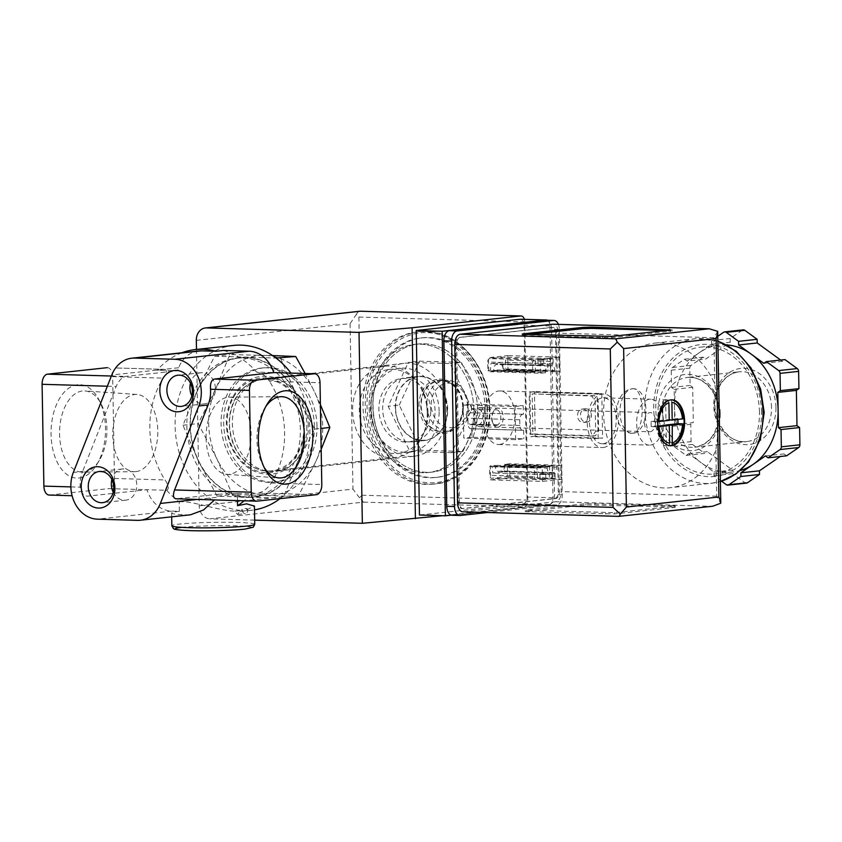 <?xml version="1.0" encoding="UTF-8"?>
<svg xmlns="http://www.w3.org/2000/svg" width="842" height="842" viewBox="0 0 842 842"><rect width="100%" height="100%" fill="white"/><g stroke="black" fill="none" stroke-linecap="round" stroke-linejoin="round"><path stroke-width="0.63" stroke-dasharray="4.21 3.16" d="M190.545 514.788L137.499 520.345M107.376 367.691A9.567 5.568 -88.3 0 1 112.67 376.648L114.449 478.456A9.567 5.568 -88.3 0 1 109.039 488.602L146.961 489.718A31.891 25.849 83.8 0 0 171.6 511.115L179.378 511.347L179.209 501.853A82.916 67.202 83.8 0 1 166.716 490.297L146.961 489.718L87.536 496.159C83.695 495.949 81.253 492.949 80.19 487.171A31.891 25.849 83.8 0 1 82.621 471.436L73.338 472.446M237.465 500.601L237.339 493.401L251.284 493.801A82.916 67.202 -96.2 0 1 244.191 500.79M179.209 501.853C191.597 500.443 216.426 510.252 234.581 511.178L237.581 514.473L239.76 511.326L246.517 510.599A82.916 67.202 -96.2 0 0 251.421 510.284A82.916 67.202 -96.2 0 0 254.495 509.863M279.965 498.643A82.916 67.202 -96.2 0 0 290.922 373.08M233.55 345.43A82.916 67.202 -96.2 0 0 175.199 428.904A82.916 67.202 -96.2 0 0 241.338 510.441L234.581 511.178M166.716 490.297C169.274 488.802 168.705 485.35 165 479.94A82.916 67.202 -96.2 0 1 163.222 378.132C166.737 372.943 167.2 370.038 164.6 369.396L157.17 370.206L177.441 370.796L125.437 376.437C121.837 377.374 118.743 380.721 116.143 386.467L82.621 471.436M165.021 369.385L115.649 367.965L165.021 369.375M181.925 352.756A82.916 67.202 -96.2 0 0 157.17 370.206M223.393 350.451A82.916 67.202 83.8 0 1 256.6 372.101L273.745 372.574L256.6 372.101C261.43 372.796 265.714 375.837 269.451 381.247L320.013 382.731M251.284 493.801L258.715 493.002C263.525 491.56 267.693 488.244 271.229 483.066A82.916 67.202 -96.2 0 0 269.451 381.247M239.76 511.326L244.127 511.073L254.431 506.074M487.065 409.201A70.16 56.856 -96.2 0 0 422.484 337.779A70.16 56.856 -96.2 0 0 373.522 413.654A70.16 56.856 -96.2 0 0 437.608 477.267A70.16 56.856 -96.2 0 0 487.065 409.201M451.775 452.68L409.875 451.449L388.151 406.297L408.317 362.365L450.217 363.597L471.941 408.749L451.775 452.68L462.911 451.47L421.021 450.238L409.875 451.449M430.704 411.022A31.891 25.849 -96.2 0 0 401.35 378.553A31.891 25.849 -96.2 0 0 379.1 413.043A31.891 25.849 -96.2 0 0 408.223 441.966A31.891 25.849 -96.2 0 0 430.704 411.022M395.582 407.686A31.891 25.849 83.8 0 1 418.064 376.742A31.891 25.849 83.8 0 1 447.418 409.212A31.891 25.849 83.8 0 1 424.936 440.155A31.891 25.849 83.8 0 1 395.582 407.686M320.392 404.634L314.466 391.793A70.16 56.856 -96.2 0 0 264.472 355.345A70.16 56.856 -96.2 0 0 215.71 388.888A70.16 56.856 -96.2 0 0 216.931 458.89L232.308 494.549L298.142 496.485L315.687 461.784L321.17 449.344M272.629 355.598L229.866 354.566L215.71 388.888L198.165 423.589L216.931 458.89A70.16 56.856 -96.2 0 0 266.914 495.338A70.16 56.856 -96.2 0 0 315.687 461.784A70.16 56.856 -96.2 0 0 314.466 391.793L305.151 373.49M439.114 411.264A42.237 34.227 -96.2 0 0 400.234 368.27A42.237 34.227 -96.2 0 0 370.754 413.948A42.237 34.227 -96.2 0 0 409.338 452.249A42.237 34.227 -96.2 0 0 439.114 411.264M427.978 412.475A42.237 34.227 -96.2 0 0 418.095 383.257A42.237 34.227 -96.2 0 0 389.099 369.48A42.237 34.227 -96.2 0 0 359.618 415.159A42.237 34.227 -96.2 0 0 398.203 453.459A42.237 34.227 -96.2 0 0 423.579 433.777A42.237 34.227 -96.2 0 0 427.978 412.475M427.252 412.969A45.921 37.216 -96.2 0 0 416.516 381.205A45.921 37.216 -96.2 0 0 384.983 366.217A45.921 37.216 -96.2 0 0 352.935 415.885A45.921 37.216 -96.2 0 0 394.887 457.522A45.921 37.216 -96.2 0 0 422.463 436.124A45.921 37.216 -96.2 0 0 427.252 412.969M303.951 426.336A45.921 37.216 -96.2 0 0 261.673 379.584A45.921 37.216 -96.2 0 0 229.624 429.252A45.921 37.216 -96.2 0 0 271.577 470.888A45.921 37.216 -96.2 0 0 303.951 426.336M304.309 426.473A47.51 38.511 -96.2 0 0 245.675 383.72A47.51 38.511 -96.2 0 0 247.106 465.826A47.51 38.511 -96.2 0 0 304.309 426.473M280.523 358.145L295.9 393.803L314.655 429.104L297.121 463.805L282.965 498.138L298.142 496.485M282.965 498.138L217.12 496.201L232.308 494.549M314.655 429.104L320.813 428.441M217.12 496.201L198.354 460.9L182.977 425.242L197.133 390.909L214.678 356.208L229.866 354.566M214.678 356.208L276.071 358.06M182.977 425.242L198.165 423.589M135.962 471.604A38.637 22.492 91.7 0 0 157.801 432.588A38.637 22.492 91.7 0 0 136.93 394.456A38.637 22.492 91.7 0 0 112.807 432.388A38.637 22.492 91.7 0 0 134.657 471.678A38.637 22.492 91.7 0 0 135.962 471.604M206.09 438.229A38.637 22.492 -88.3 0 1 229.224 397.161A38.637 22.492 -88.3 0 1 251.084 436.451A38.637 22.492 -88.3 0 1 226.961 474.393A38.637 22.492 -88.3 0 1 206.09 438.229M83.947 472.067A40.637 23.66 91.7 0 0 99.335 460.385A40.637 23.66 91.7 0 0 100.998 403.655A40.637 23.66 91.7 0 0 84.958 390.93A40.637 23.66 91.7 0 0 59.593 430.83A40.637 23.66 91.7 0 0 82.569 472.151A40.637 23.66 91.7 0 0 83.947 472.067M264.041 467.205A40.637 23.66 -88.3 0 1 262.893 465.184A40.637 23.66 -88.3 0 1 256.989 439.882A40.637 23.66 -88.3 0 1 264.556 408.465A40.637 23.66 -88.3 0 1 265.819 406.507M79.085 478.014A46.742 27.207 91.7 0 0 96.788 464.573A46.742 27.207 91.7 0 0 98.703 399.329A46.742 27.207 91.7 0 0 53.288 414.222A46.742 27.207 91.7 0 0 79.085 478.014M72.096 495.738L49.615 495.054L109.039 488.602M198.638 350.946A31.891 25.849 83.8 0 0 178.641 367.743L177.441 370.796M197.438 499.422L216.299 497.38L218.31 494.233L176.431 498.769L256.957 501.137M179.378 511.347A41.458 2.705 -1 0 0 171.621 513.052A41.458 2.705 -1 0 0 187.65 514.904M218.31 494.233A41.458 2.705 -1 0 0 237.339 493.401M246.517 510.599L247.053 508.568L242.959 508.452L241.338 510.441M247.053 508.568A3.189 2.589 83.8 0 1 247.453 511.768A3.189 2.589 83.8 0 1 245.39 513.631A3.189 2.589 83.8 0 1 242.812 511.947A3.189 2.589 83.8 0 1 242.959 508.452M300.362 429.399A69.833 56.603 -96.2 0 0 236.076 358.303A69.833 56.603 -96.2 0 0 187.324 433.84A69.833 56.603 -96.2 0 0 251.126 497.169A69.833 56.603 -96.2 0 0 300.362 429.399M303.888 429.02A69.833 56.603 -96.2 0 0 239.602 357.924A69.833 56.603 -96.2 0 0 190.85 433.451A69.833 56.603 -96.2 0 0 254.652 496.78A69.833 56.603 -96.2 0 0 303.888 429.02M248.348 497.348A70.16 56.856 -96.2 0 0 297.121 463.805A70.16 56.856 -96.2 0 0 295.9 393.803A70.16 56.856 -96.2 0 0 245.906 357.355A70.16 56.856 -96.2 0 0 197.133 390.909A70.16 56.856 -96.2 0 0 198.354 460.9A70.16 56.856 -96.2 0 0 248.348 497.348M485.213 409.401A70.16 56.856 -96.2 0 0 420.632 337.979A70.16 56.856 -96.2 0 0 371.659 413.854A70.16 56.856 -96.2 0 0 435.756 477.467A70.16 56.856 -96.2 0 0 485.213 409.401M487.423 409.875A76.538 62.024 -96.2 0 0 416.969 331.958A76.538 62.024 -96.2 0 0 363.555 414.727A76.538 62.024 -96.2 0 0 433.472 484.129A76.538 62.024 -96.2 0 0 487.423 409.875M477.572 409.58A64.413 52.204 -96.2 0 0 418.274 344.01A64.413 52.204 -96.2 0 0 373.311 413.675A64.413 52.204 -96.2 0 0 432.156 472.088A64.413 52.204 -96.2 0 0 477.572 409.58A64.413 52.204 -96.2 0 0 418.274 344.01A64.413 52.204 -96.2 0 0 373.311 413.675A64.413 52.204 -96.2 0 0 432.156 472.088A64.413 52.204 -96.2 0 0 477.572 409.58M473.857 409.98A64.413 52.204 -96.2 0 0 414.559 344.41A64.413 52.204 -96.2 0 0 369.596 414.075A64.413 52.204 -96.2 0 0 428.452 472.488A64.413 52.204 -96.2 0 0 473.857 409.98A64.413 52.204 -96.2 0 0 414.559 344.41A64.413 52.204 -96.2 0 0 369.596 414.075A64.413 52.204 -96.2 0 0 428.452 472.488A64.413 52.204 -96.2 0 0 473.857 409.98M421.021 450.238L399.287 405.086L388.151 406.297M399.287 405.086L419.463 361.155L408.317 362.365M419.463 361.155L461.363 362.386L450.217 363.597M461.363 362.386L483.087 407.549L471.941 408.749M483.087 407.549L462.911 451.47M419 405.665A27.302 22.124 83.8 0 1 440.713 379.079A27.302 22.124 83.8 0 1 463.374 406.97A27.302 22.124 83.8 0 1 441.661 433.546A27.302 22.124 83.8 0 1 419 405.665M467.499 405.96A22.324 18.092 -96.2 0 0 439.956 385.878A22.324 18.092 -96.2 0 0 440.629 424.452A22.324 18.092 -96.2 0 0 467.499 405.96M468.236 406.233A25.513 20.671 -96.2 0 0 444.755 380.268A25.513 20.671 -96.2 0 0 426.947 407.854A25.513 20.671 -96.2 0 0 450.249 430.988A25.513 20.671 -96.2 0 0 468.236 406.233M462.668 406.844A25.513 20.671 -96.2 0 0 439.177 380.868A25.513 20.671 -96.2 0 0 421.379 408.465A25.513 20.671 -96.2 0 0 444.681 431.599A25.513 20.671 -96.2 0 0 462.668 406.844M463.079 406.854A26.018 21.092 -96.2 0 0 430.967 383.436A26.018 21.092 -96.2 0 0 431.746 428.41A26.018 21.092 -96.2 0 0 463.079 406.854M113.228 492.191A15.682 12.704 -96.2 0 0 125.753 500.159A15.682 12.704 -96.2 0 0 136.804 484.939A15.682 12.704 -96.2 0 0 122.374 468.983A15.682 12.704 -96.2 0 0 111.839 479.445M191.85 395.919A15.682 12.704 -96.2 0 0 204.374 403.886A15.682 12.704 -96.2 0 0 215.426 388.678A15.682 12.704 -96.2 0 0 200.996 372.711A15.682 12.704 -96.2 0 0 190.46 383.173M555.099 473.288L555.183 478.382L543.732 479.624L543.648 474.53L555.099 473.288L504.305 471.794L504.884 465.037L507.368 464.773L507.515 473.362A3.189 1.852 -88.3 0 1 505.716 476.74L491.602 478.277A3.189 1.852 -88.3 0 1 491.454 478.277A3.189 1.852 -88.3 0 1 489.697 475.288L489.539 466.7L492.065 466.426L492.844 473.036L504.305 471.794M553.099 358.745L553.194 363.839L541.732 365.081L541.648 359.987L553.099 358.745L547.121 358.576L548.026 370.269L503.2 368.954L502.39 362.344L490.939 363.586L490.391 370.343L487.865 370.617L487.718 362.028A3.189 1.852 -88.3 0 1 489.518 358.639L503.632 357.113A3.189 1.852 -88.3 0 1 503.779 357.103A3.189 1.852 -88.3 0 1 505.547 360.092L505.695 368.68M497.78 427.241A9.567 5.568 91.7 0 0 502.779 413.78A9.567 5.568 91.7 0 0 493.833 410.896A9.567 5.568 91.7 0 0 493.433 424.252A9.567 5.568 91.7 0 0 497.78 427.241M547.458 320.255A6.378 3.715 -88.3 0 1 549.973 325.949L552.973 497.759A6.378 3.715 -88.3 0 1 549.373 504.526L451.323 515.157M532.176 393.867L594.641 395.698L598.094 400.729L598.62 430.957L595.347 435.788L532.881 433.956L532.176 393.867L591.673 396.024L595.126 401.045L595.652 431.283L592.368 436.103L529.913 434.272L529.208 394.182M532.881 433.956L529.913 434.272M524.366 319.328A6.378 3.715 -88.3 0 1 524.745 321.928L527.85 500.095A6.378 3.715 -88.3 0 1 524.25 506.863L442.597 515.714M196.323 340.347L350.083 323.675L356.345 314.392L358.871 317.055L361.976 495.233L359.545 497.843L363.555 502.148L209.795 518.819L254.673 520.135M196.481 349.451L199.207 505.789A12.756 10.336 83.8 0 0 209.795 518.819M359.545 497.843L352.966 489.118L199.207 505.789M314.392 426.484A57.403 46.521 -96.2 0 0 261.557 368.049A57.403 46.521 -96.2 0 0 221.488 430.136A57.403 46.521 -96.2 0 0 273.924 482.182A57.403 46.521 -96.2 0 0 314.392 426.484M520.83 319.244A6.378 3.715 -88.3 0 1 524.05 325.191L527.05 497.001A6.378 3.715 -88.3 0 1 523.45 503.769L419.453 515.041M356.345 314.392C357.703 311.993 358.997 310.951 360.229 311.245M595.347 435.788L592.368 436.103M598.62 430.957L595.652 431.283M594.641 395.698L591.673 396.024M598.094 400.729L595.126 401.045M585.853 408.728A6.757 5.484 83.8 0 1 591.452 415.264A6.757 5.484 83.8 0 1 586.706 422.2A6.757 5.484 83.8 0 1 580.527 416.064A6.757 5.484 83.8 0 1 585.243 408.759A6.757 5.484 83.8 0 1 585.853 408.728M582.885 409.054A6.757 5.484 83.8 0 1 588.484 415.58A6.757 5.484 83.8 0 1 583.727 422.516A6.757 5.484 83.8 0 1 577.549 416.39A6.757 5.484 83.8 0 1 582.275 409.075A6.757 5.484 83.8 0 1 582.885 409.054M540.585 478.73L545.784 478.751L540.585 478.73M534.512 476.604A3.189 1.852 -88.3 0 0 536.28 479.593A3.189 1.852 -88.3 0 0 536.428 479.593L537.754 479.445L536.891 467.742L534.365 468.015L534.512 476.604L489.697 475.288M555.183 478.382L505.716 476.74M543.732 479.624L537.754 479.445M534.365 468.015L489.539 466.7M536.891 467.742L492.065 466.426M543.648 474.53L492.844 473.036M545.163 473.783L539.954 473.762L545.163 473.783M550.542 478.056A3.189 1.852 -88.3 0 0 552.341 474.678L552.194 466.089L549.7 466.352L549.216 478.203M549.7 466.352L504.884 465.037M552.194 466.089L507.368 464.773M548.026 370.269L503.2 368.954M553.194 363.839L502.39 362.344M538.585 364.197L543.785 364.218L538.585 364.197M541.732 365.081L490.939 363.586M534.344 359.955A3.189 1.852 -88.3 0 0 532.533 363.344L532.691 371.932L535.217 371.659L535.67 359.818L489.518 358.639M535.217 371.659L490.391 370.343M532.691 371.932L487.865 370.617M543.164 359.239L537.954 359.218L543.164 359.239M550.51 369.996L550.363 361.407A3.189 1.852 -88.3 0 0 548.605 358.429A3.189 1.852 -88.3 0 0 548.447 358.429L547.121 358.576M541.648 359.987L535.67 359.818M471.836 424.757A7.841 4.568 91.7 0 0 476.267 416.748A7.841 4.568 91.7 0 0 471.93 409.096A7.841 4.568 91.7 0 0 467.142 416.801A7.841 4.568 91.7 0 0 471.467 424.768A7.841 4.568 91.7 0 0 471.836 424.757M496.348 425.473A7.841 4.568 91.7 0 0 500.779 417.474A7.841 4.568 91.7 0 0 496.443 409.812A7.841 4.568 91.7 0 0 493.107 412.085A7.841 4.568 91.7 0 0 492.791 423.031A7.841 4.568 91.7 0 0 495.98 425.494A7.841 4.568 91.7 0 0 496.348 425.473M447.681 409.212A32.206 26.102 -96.2 0 0 418.032 376.427A32.206 26.102 -96.2 0 0 395.551 411.264A32.206 26.102 -96.2 0 0 424.978 440.471A32.206 26.102 -96.2 0 0 447.681 409.212M435.051 410.591A32.206 26.102 -96.2 0 0 405.402 377.795A32.206 26.102 -96.2 0 0 382.921 412.633A32.206 26.102 -96.2 0 0 412.348 441.839A32.206 26.102 -96.2 0 0 435.051 410.591M446.849 410.928A46.72 37.858 -96.2 0 0 403.844 363.376A46.72 37.858 -96.2 0 0 371.238 413.896A46.72 37.858 -96.2 0 0 413.917 456.259A46.72 37.858 -96.2 0 0 446.849 410.928M308.309 425.947A46.72 37.858 -96.2 0 0 265.304 378.395A46.72 37.858 -96.2 0 0 232.697 428.915A46.72 37.858 -96.2 0 0 275.376 471.278A46.72 37.858 -96.2 0 0 308.309 425.947M316.992 426.21A57.403 46.521 -96.2 0 0 264.156 367.775A57.403 46.521 -96.2 0 0 224.088 429.852A57.403 46.521 -96.2 0 0 276.523 481.908A57.403 46.521 -96.2 0 0 316.992 426.21M670.337 445.734A22.955 13.367 -88.3 0 1 670.074 445.723A22.955 13.367 -88.3 0 1 669.664 445.702L669.232 445.692A22.955 13.367 -88.3 0 1 657.076 426.747L657.507 426.757A22.955 13.367 -88.3 0 1 657.381 424.221A22.955 13.367 -88.3 0 1 657.413 421.674L656.981 421.663A22.955 13.367 -88.3 0 1 668.432 400.16L668.864 400.171A22.955 13.367 -88.3 0 1 670.348 399.866A22.955 13.367 -88.3 0 1 671.421 399.824L671.937 399.845M669.232 445.692L669.611 443.145M659.002 426.599L657.076 426.747M656.981 421.663L658.907 421.505M668.906 402.739L668.432 400.16M671.4 399.834L671.884 402.413M650.413 445.071A22.955 13.367 91.7 0 0 663.391 421.642A22.955 13.367 91.7 0 0 650.687 399.213A22.955 13.367 91.7 0 0 636.657 421.779A22.955 13.367 91.7 0 0 649.34 445.113A22.955 13.367 91.7 0 0 650.413 445.071M603.24 443.692A22.955 13.367 91.7 0 0 616.218 420.253A22.955 13.367 91.7 0 0 603.514 397.834A22.955 13.367 91.7 0 0 589.484 420.39A22.955 13.367 91.7 0 0 602.167 443.734A22.955 13.367 91.7 0 0 603.24 443.692M719.394 422.726L715.879 449.975A72.707 58.929 83.8 0 1 670.527 487.686A72.707 58.929 83.8 0 1 604.103 421.758A72.707 58.929 83.8 0 1 654.855 343.115A72.707 58.929 83.8 0 1 714.732 383.92L719.205 411.959M632.279 433.262L631.216 433.304C622.754 431.946 617.691 424.957 616.039 412.327C617.817 397.887 623.312 390.004 632.521 388.678C645.151 387.667 645.614 432.809 632.279 433.262M555.773 501.748L463.289 511.778L618.796 516.346L711.279 506.316L555.773 501.748A9.567 5.568 -88.3 0 0 561.182 491.602L558.414 333.158A9.567 5.568 -88.3 0 0 553.12 324.202M672.548 506.947L585.895 504.916L525.282 511.62L614.597 513.946L674.021 507.505L675.21 507.242L672.548 506.947L672.526 505.674L585.874 503.642L526.45 510.084L614.576 512.673L674 506.231L675.189 505.968L672.526 505.674M726.825 344.957A63.782 51.688 -96.2 0 0 719.405 345.104A63.782 51.688 -96.2 0 0 699.397 352.64L711.679 344.189L711.616 340.536L717.879 336.232M721.489 481.161L713.974 475.688L713.911 472.036L701.323 462.858A63.782 51.688 -96.2 0 0 733.15 471.909A63.782 51.688 -96.2 0 0 740.434 470.467M687.114 361.092L699.397 352.64A63.782 51.688 -96.2 0 0 674.442 406.981L674.137 389.351L671.527 387.446L671.221 370.185A3.189 2.589 83.8 0 1 672.474 367.47L684.504 359.187L687.114 361.092L705.68 359.081L730.256 342.178L730.193 338.516L742.223 330.243A3.189 2.589 83.8 0 1 743.223 329.864M674.747 424.621L674.442 406.981A63.782 51.688 -96.2 0 0 701.323 462.858L688.724 453.67L686.177 455.427L673.853 446.428A3.189 2.589 83.8 0 1 672.505 443.639L672.2 426.368L674.747 424.621L693.313 422.61L692.703 387.341L690.093 385.436L689.787 368.165A3.189 2.589 83.8 0 1 691.04 365.449L703.07 357.176L705.68 359.081M717.668 331.316L713.921 337.726L714.732 383.92M715.879 449.975L716.689 496.17L720.668 503.253M546.29 320.223A9.567 5.568 -88.3 0 1 551.584 329.18L554.468 494.622A9.567 5.568 -88.3 0 1 549.068 504.768L452.501 515.241L460.279 515.472M558.393 324.349A9.567 5.568 -88.3 0 1 559.362 329.411L562.245 494.854A9.567 5.568 -88.3 0 1 556.846 505L487.486 512.515M555.52 333.327L558.288 491.77A6.378 3.715 -88.3 0 1 554.678 498.538L462.205 508.568A6.378 3.715 -88.3 0 1 461.9 508.579A6.378 3.715 -88.3 0 1 458.374 502.611L455.606 344.157A6.378 3.715 -88.3 0 1 459.216 337.4L551.699 327.37A6.378 3.715 -88.3 0 1 551.994 327.359A6.378 3.715 -88.3 0 1 555.52 333.327L556.551 333.358L559.32 491.802A6.378 3.715 -88.3 0 1 555.72 498.569L463.237 508.6A6.378 3.715 -88.3 0 1 462.942 508.61A6.378 3.715 -88.3 0 1 459.416 502.632L456.648 344.189A6.378 3.715 -88.3 0 1 460.248 337.421L552.731 327.401A6.378 3.715 -88.3 0 1 553.026 327.391A6.378 3.715 -88.3 0 1 556.551 333.358M535.217 436.145L530.755 436.63L529.986 392.088L534.438 391.604L535.217 436.145L602.598 438.124L598.146 438.608L530.755 436.63M471.973 437.261L463.805 438.145L463.226 405.065L471.404 404.171L471.552 412.769L470.804 412.843A5.105 2.968 -88.3 0 0 467.92 418.253L468.026 423.989A5.105 2.968 -88.3 0 0 470.846 428.767A5.105 2.968 -88.3 0 0 471.088 428.757L471.825 428.673L471.973 437.261L523.808 438.787L515.641 439.671L463.805 438.145M509.652 463.784L509.894 477.782L490.581 479.877L490.339 465.879L495.349 465.331L495.37 466.605A5.105 2.968 -88.3 0 0 498.201 471.383A5.105 2.968 -88.3 0 0 498.432 471.373L501.779 471.004A5.105 2.968 -88.3 0 0 504.663 465.594L504.642 464.321L509.652 463.784L561.488 465.3L561.73 479.298L509.894 477.782M508.01 369.606L502.99 370.143L502.969 368.88A5.105 2.968 -88.3 0 0 500.148 364.102A5.105 2.968 -88.3 0 0 499.906 364.102L496.57 364.47A5.105 2.968 -88.3 0 0 493.686 369.88L493.707 371.154L488.697 371.701L488.455 357.703L507.768 355.608L508.01 369.606L559.846 371.122L554.825 371.669L502.99 370.143M499.643 444.46A26.786 15.598 91.7 0 0 514.778 417.127A26.786 15.598 91.7 0 0 499.959 390.962A26.786 15.598 91.7 0 0 483.582 417.285A26.786 15.598 91.7 0 0 498.39 444.513A26.786 15.598 91.7 0 0 499.643 444.46M712.764 506.221L711.279 506.316M759.463 412.054A63.782 51.688 -96.2 0 0 700.754 347.125A63.782 51.688 -96.2 0 0 656.244 416.095A63.782 51.688 -96.2 0 0 714.5 473.93A63.782 51.688 -96.2 0 0 759.463 412.054M603.314 447.512A26.786 15.598 91.7 0 0 618.449 420.169A26.786 15.598 91.7 0 0 603.63 394.003A26.786 15.598 91.7 0 0 587.253 420.326A26.786 15.598 91.7 0 0 602.062 447.555A26.786 15.598 91.7 0 0 603.314 447.512M554.825 371.669L554.804 370.396L502.969 368.88M493.707 371.154L545.542 372.68L545.521 371.406A5.105 2.968 -88.3 0 1 548.405 365.986L551.742 365.628A5.105 2.968 -88.3 0 1 551.984 365.617A5.105 2.968 -88.3 0 1 554.804 370.396M545.542 372.68L540.532 373.216L488.697 371.701M540.532 373.216L540.29 359.218L488.455 357.703M540.29 359.218L559.604 357.124L507.768 355.608M559.604 357.124L559.846 371.122M561.73 479.298L542.416 481.392L490.581 479.877M542.416 481.392L542.174 467.394L490.339 465.879M542.174 467.394L547.184 466.847L495.349 465.331M547.184 466.847L547.205 468.12L495.37 466.605M504.642 464.321L556.478 465.847L556.499 467.121A5.105 2.968 -88.3 0 1 553.615 472.53L550.268 472.888A5.105 2.968 -88.3 0 1 550.026 472.899A5.105 2.968 -88.3 0 1 547.205 468.12M556.478 465.847L561.488 465.3M515.641 439.671L515.062 406.581L463.226 405.065M515.062 406.581L523.24 405.697L471.404 404.171M523.24 405.697L523.387 414.285L471.552 412.769M523.387 414.285L470.804 412.843M471.825 428.673L522.924 430.273A5.105 2.968 -88.3 0 1 522.682 430.283A5.105 2.968 -88.3 0 1 519.861 425.505L519.756 419.779A5.105 2.968 -88.3 0 1 522.64 414.369M523.661 430.199L523.808 438.787M598.146 438.608L597.367 394.067L529.986 392.088M597.367 394.067L601.83 393.582L534.438 391.604M601.83 393.582L602.598 438.124M765.441 455.922L784.007 453.912L780.239 456.501M786.617 455.817L784.007 453.912M763.831 363.344L782.397 361.334L784.944 359.576M780.639 360.05L782.397 361.334M711.616 340.536L730.193 338.516M711.679 344.189L730.256 342.178M684.504 359.187L703.07 357.176M671.527 387.446L690.093 385.436M674.137 389.351L692.703 387.341M672.2 426.368L690.777 424.357L693.313 422.61M686.177 455.427L704.754 453.406L692.419 444.418A3.189 2.589 83.8 0 1 691.072 441.629L690.777 424.357M688.724 453.67L707.301 451.659L704.754 453.406M713.911 472.036L732.487 470.025L707.301 451.659M713.974 475.688L732.551 473.678L732.487 470.025M746.475 483.119A3.189 2.589 83.8 0 1 744.886 482.666L732.551 473.678M720.236 413.443A38.269 31.017 -96.2 0 0 675.326 377.584A38.269 31.017 -96.2 0 0 669.758 441.303A38.269 31.017 -96.2 0 0 719.394 423.063A38.269 31.017 -96.2 0 0 720.236 413.443M528.913 334.495L522.208 335.358L524.861 335.653L611.513 337.684L670.948 331.243L665.401 330.569M632.542 388.751A22.324 12.998 -88.3 0 1 633.584 388.709A22.324 12.998 -88.3 0 1 645.93 410.507A22.324 12.998 -88.3 0 1 633.321 433.293A22.324 12.998 -88.3 0 1 632.268 433.335A22.324 12.998 -88.3 0 1 619.923 411.538A22.324 12.998 -88.3 0 1 632.542 388.751M650.182 431.714A9.567 5.568 91.7 0 0 655.592 421.947A9.567 5.568 91.7 0 0 650.298 412.601A9.567 5.568 91.7 0 0 644.446 422A9.567 5.568 91.7 0 0 649.729 431.725A9.567 5.568 91.7 0 0 650.182 431.714M478.572 424.726A7.61 4.431 91.7 0 0 482.54 414.011A7.61 4.431 91.7 0 0 475.425 411.727A7.61 4.431 91.7 0 0 475.109 422.347A7.61 4.431 91.7 0 0 478.572 424.726M480.193 426.726A9.567 5.568 91.7 0 0 485.602 416.958A9.567 5.568 91.7 0 0 480.308 407.612A9.567 5.568 91.7 0 0 476.235 410.38A9.567 5.568 91.7 0 0 475.846 423.737A9.567 5.568 91.7 0 0 479.751 426.736A9.567 5.568 91.7 0 0 480.193 426.726M683.988 418.79L684.167 423.873M672.632 445.376L669.664 445.702M657.507 426.757L657.413 421.674M668.864 400.171L671.832 399.845M666.064 425.389L666.411 445.344L669.316 445.429M666.411 445.344L663.443 445.66L669.664 445.85M663.443 445.66L663.086 425.305M657.96 425.852L651.203 426.589L657.423 426.768M651.203 426.589L651.108 421.495L657.328 421.684M651.108 421.495L663.001 420.211L669.222 420.39M663.001 420.211L662.643 399.845L668.864 400.034M662.643 399.845L671.832 399.708M665.612 399.529L665.969 419.884L669.211 419.979M665.969 419.884L677.852 418.6L684.072 418.779M677.852 418.6L677.873 419.453M107.355 386.215L116.143 386.467M70.854 486.897L80.19 487.171M111.376 376.027L125.437 376.437M178.641 367.743L111.786 374.995M171.6 511.115L97.325 519.167M112.67 376.648L163.222 378.132M114.449 478.456L165 479.94M258.715 493.002L316.382 494.696M271.229 483.066L321.791 484.55M489.36 409.517A75.254 60.992 -96.2 0 0 396.466 341.799A75.254 60.992 -96.2 0 0 398.74 471.857A75.254 60.992 -96.2 0 0 489.36 409.517M489.644 409.633A76.538 62.024 -96.2 0 0 419.2 331.716A76.538 62.024 -96.2 0 0 365.775 414.485A76.538 62.024 -96.2 0 0 435.693 483.887A76.538 62.024 -96.2 0 0 489.644 409.633M254.747 524.334A41.458 2.705 -1 0 0 213.247 522.356A41.458 2.705 -1 0 0 171.842 525.776M244.454 529.155A38.269 2.494 -1 0 0 235.371 525.818A38.269 2.494 -1 0 0 181.872 527.366M361.976 495.233L527.85 500.095M358.871 317.055L524.745 321.928M363.555 502.148L524.25 506.863M350.083 323.675L352.966 489.118M552.973 497.759L527.05 497.001M549.373 504.526L523.45 503.769M549.973 325.949L524.05 325.191M536.428 479.593L491.602 478.277M552.341 474.678L507.515 473.362M532.533 363.344L487.718 362.028M548.447 358.429L503.632 357.113M550.363 361.407L505.547 360.092M717.973 341.305A72.707 58.929 -96.2 0 0 696.081 338.652A72.707 58.929 -96.2 0 0 645.33 417.285A72.707 58.929 -96.2 0 0 711.753 483.213A72.707 58.929 -96.2 0 0 720.415 481.456L711.753 483.213L670.527 487.686M562.245 494.854L554.468 494.622M556.846 505L549.068 504.768M559.362 329.411L551.584 329.18M559.32 491.802L558.288 491.77M555.72 498.569L554.678 498.538M463.237 508.6L462.205 508.568M459.416 502.632L458.374 502.611M456.648 344.189L455.606 344.157M460.248 337.421L459.216 337.4M552.731 327.401L551.699 327.37M716.689 496.17L561.182 491.602M713.921 337.726L558.414 333.158M761.536 412.106A66.329 53.762 -96.2 0 0 679.673 352.43A66.329 53.762 -96.2 0 0 681.673 467.047A66.329 53.762 -96.2 0 0 761.536 412.106M551.742 365.628L499.906 364.102M548.405 365.986L496.57 364.47M545.521 371.406L493.686 369.88M550.268 472.888L498.432 471.373M553.615 472.53L501.779 471.004M556.499 467.121L504.663 465.594M519.756 419.779L467.92 418.253M519.861 425.505L468.026 423.989M522.924 430.273L471.088 428.757M723.646 332.253L742.223 330.243M672.474 367.47L691.04 365.449M671.221 370.185L689.787 368.165M672.505 443.639L691.072 441.629M673.853 446.428L692.419 444.418M726.309 484.676L744.886 482.666M719.5 413.169A35.08 28.428 -96.2 0 0 687.209 377.458A35.08 28.428 -96.2 0 0 662.728 415.401A35.08 28.428 -96.2 0 0 694.776 447.207A35.08 28.428 -96.2 0 0 719.5 413.169M771.504 407.528A35.08 28.428 -96.2 0 0 739.213 371.817A35.08 28.428 -96.2 0 0 714.721 409.759A35.08 28.428 -96.2 0 0 746.77 441.566A35.08 28.428 -96.2 0 0 771.504 407.528M775.945 407.412A38.269 31.017 -96.2 0 0 728.719 372.974A38.269 31.017 -96.2 0 0 729.877 439.103A38.269 31.017 -96.2 0 0 775.945 407.412M523.398 335.095L523.387 334.306M524.861 335.653L524.84 334.379M602.619 337.937L602.598 336.663M611.513 337.684L611.492 336.411M670.948 331.243L670.916 329.969M669.474 330.685L669.464 330.127M585.874 503.642L585.895 504.916M594.778 503.39L594.799 504.663M526.45 510.084L526.471 511.357M527.923 510.641L527.945 511.915M605.672 512.925L605.693 514.188M614.576 512.673L614.597 513.946M674 506.231L674.021 507.505M251.421 510.284L244.127 511.073M418.064 376.742L401.35 378.553M424.936 440.155L408.223 441.966M400.234 368.27L389.099 369.48M409.338 452.249L398.203 453.459M418.095 383.257L416.516 381.205M423.579 433.777L422.463 436.124M384.983 366.217L261.673 379.584C241.528 380.773 225.182 406.981 230.529 433.367C233.097 446.302 238.928 456.417 248.011 463.721C255.389 469.331 263.241 471.72 271.577 470.888L394.887 457.522M306.835 426.347C307.709 450.765 291.437 472.825 271.356 474.12C258.799 474.93 247.906 469.889 238.696 458.995C231.834 450.396 227.814 440.24 226.656 428.536C223.793 402.918 240.117 378.142 261.241 376.427C286.301 373.416 307.519 400.697 306.835 426.347M136.93 394.456L84.958 390.93M134.657 471.678L82.569 472.151M226.961 474.393L278.934 477.919M229.224 397.161L281.312 396.687M100.998 403.655L98.703 399.329M99.335 460.385L96.788 464.573M262.893 465.184L265.188 469.52M264.556 408.465L267.103 404.265M239.602 357.924L236.076 358.303M254.652 496.78L251.126 497.169M422.484 337.779L420.632 337.979M437.608 477.267L435.756 477.467M416.969 331.958L419.2 331.716C454.785 326.549 490.202 365.712 489.886 409.58C491.212 447.281 466.447 481.371 435.693 483.887L433.472 484.129M418.274 344.01L414.559 344.41L418.274 344.01M432.156 472.088L428.452 472.488L432.156 472.088M444.755 380.268L439.177 380.868M450.249 430.988L444.681 431.599M122.374 468.983L99.314 471.478M125.753 500.159L102.692 502.663M200.996 372.711L177.936 375.206M204.374 403.886L181.314 406.391M171.694 516.841L171.621 513.052M237.581 514.473L245.39 513.631M585.243 408.759L582.275 409.075M586.706 422.2L583.727 422.516M536.28 479.593L491.454 478.277M548.605 358.429L503.779 357.103M537.954 359.218L538.049 364.312M543.7 359.124L543.785 364.218M539.954 473.762L540.048 478.856M545.7 473.657L545.784 478.751M471.467 424.768L495.98 425.494M471.93 409.096L496.443 409.812M492.791 423.031L493.433 424.252M493.107 412.085L493.833 410.896M418.032 376.427L405.402 377.795M424.978 440.471L412.348 441.839M403.844 363.376L265.304 378.395M413.917 456.259L275.376 471.278M264.156 367.775L261.557 368.049M276.523 481.908L273.924 482.182M602.167 443.734L649.34 445.113M603.514 397.834L650.687 399.213M717.963 341.094L696.081 338.652L654.855 343.115M462.942 508.61L461.9 508.579M553.026 327.391L551.994 327.359M719.405 345.104L700.754 347.125M733.15 471.909L714.5 473.93M498.39 444.513L602.062 447.555M499.959 390.962L603.63 394.003M551.984 365.617L500.148 364.102M550.026 472.899L498.201 471.383M522.682 430.283L470.846 428.767M718.9 413.306C717.794 432.935 709.743 444.229 694.776 447.207L746.77 441.566C725.92 445.597 706.796 411.749 718.426 388.572C723.194 378.595 730.13 373.017 739.213 371.817L687.209 377.458C696.334 376.679 704.301 380.647 711.101 389.372C716.047 396.256 718.647 404.234 718.9 413.306M522.208 335.358L522.177 334.085M672.137 330.98L672.116 329.706M525.261 510.347L525.282 511.62M675.189 505.968L675.21 507.242M631.216 433.304L632.268 433.335M632.521 388.678L633.584 388.709M475.109 422.347L475.846 423.737M475.425 411.727L476.235 410.38M479.751 426.736L649.729 431.725M480.308 407.612L650.298 412.601"/><path stroke-width="1.26" d="M214.542 499.927L203.501 509.978L190.545 514.788L140.372 520.23A31.891 25.849 83.8 0 1 137.499 520.345L97.325 519.167A31.891 25.849 83.8 0 1 73.338 472.446L111.786 374.995A31.891 25.849 83.8 0 1 131.784 358.197A31.891 25.849 83.8 0 1 134.667 358.082L174.831 359.26A31.891 25.849 83.8 0 1 198.817 405.991L160.369 503.442A31.891 25.849 83.8 0 1 140.372 520.23M254.747 524.334L253.263 527.208L244.738 529.144C231.35 530.681 199.722 531.334 184.43 530.386C173.631 529.692 173.81 528.787 173.431 528.608L171.842 525.776A41.458 2.705 -1 0 0 200.638 527.85A41.458 2.705 -1 0 0 246.99 526.05A41.458 2.705 -1 0 0 254.747 524.334L254.421 506.074L246.59 503.842L237.56 505.705L237.465 500.601M237.56 505.705A82.916 67.202 -96.2 0 0 244.191 500.79M254.495 509.863A82.916 67.202 -96.2 0 0 279.965 498.643M290.922 373.08A82.916 67.202 -96.2 0 0 233.55 345.43L195.291 349.577A82.916 67.202 -96.2 0 0 181.925 352.756M176.431 498.769L175.999 498.79C173.21 498.232 172.736 495.285 174.578 489.949L208.1 404.981A31.891 25.849 83.8 0 0 210.532 389.246C210.121 383.394 211.395 379.995 214.331 379.047L273.755 372.606A31.891 25.849 83.8 0 0 249.116 351.209L223.393 350.451L215.962 351.261A82.916 67.202 -96.2 0 0 195.291 349.577M321.17 449.344L329.843 427.462L320.392 404.634M305.151 373.49L295.7 356.492L272.629 355.598M320.813 428.441L329.843 427.462M276.071 358.06L295.7 356.492M265.819 406.507A40.637 23.66 -88.3 0 1 281.312 396.687A40.637 23.66 -88.3 0 1 304.299 438.008A40.637 23.66 -88.3 0 1 278.934 477.919A40.637 23.66 -88.3 0 1 264.041 467.205M49.615 495.054A9.567 5.568 -88.3 0 1 49.173 495.064A9.567 5.568 -88.3 0 1 43.879 486.108L42.1 384.299A9.567 5.568 -88.3 0 1 47.499 374.153L106.934 367.701A9.567 5.568 -88.3 0 1 107.376 367.691L106.934 367.701M258.389 440.419A46.742 27.207 -88.3 0 1 267.103 404.265A46.742 27.207 -88.3 0 1 305.741 404.844A46.742 27.207 -88.3 0 1 303.794 471.204A46.742 27.207 -88.3 0 1 265.188 469.52A46.742 27.207 -88.3 0 1 258.389 440.419M251.221 492.191L249.442 390.383A9.567 5.568 -88.3 0 1 254.842 380.237L314.276 373.795A9.567 5.568 -88.3 0 1 314.719 373.774A9.567 5.568 -88.3 0 1 320.013 382.731L321.791 484.55A9.567 5.568 -88.3 0 1 316.382 494.696L256.957 501.137A9.567 5.568 -88.3 0 1 256.505 501.158A9.567 5.568 -88.3 0 1 251.221 492.191L174.578 489.949M193.534 391.614A20.724 16.798 -96.2 0 0 167.947 372.964A20.724 16.798 -96.2 0 0 168.579 408.78A20.724 16.798 -96.2 0 0 193.534 391.614M114.912 487.886A20.724 16.798 -96.2 0 0 89.326 469.236A20.724 16.798 -96.2 0 0 89.957 505.053A20.724 16.798 -96.2 0 0 114.912 487.886M131.784 358.197L198.638 350.946A31.891 25.849 83.8 0 1 201.512 350.84L134.667 358.082M215.962 351.261L201.512 350.84M111.839 479.445A15.682 12.704 -96.2 0 0 113.228 492.191M113.744 487.444A15.682 12.704 -96.2 0 0 99.314 471.478A15.682 12.704 -96.2 0 0 88.368 488.444A15.682 12.704 -96.2 0 0 102.692 502.663A15.682 12.704 -96.2 0 0 113.744 487.444M190.46 383.173A15.682 12.704 -96.2 0 0 191.85 395.919M192.365 391.172A15.682 12.704 -96.2 0 0 177.936 375.206A15.682 12.704 -96.2 0 0 166.99 392.172A15.682 12.704 -96.2 0 0 181.314 406.391A15.682 12.704 -96.2 0 0 192.365 391.172M451.323 515.157L445.376 515.799L442.155 331.264L546.153 319.992A6.378 3.715 -88.3 0 1 546.447 319.981A6.378 3.715 -88.3 0 1 547.458 320.255M196.481 349.451L196.323 340.347A12.756 10.336 83.8 0 1 205.311 327.97A12.756 10.336 83.8 0 1 206.458 327.917L359.018 332.401L412.096 327.77L520.914 315.971A6.378 3.715 -88.3 0 1 521.219 315.96A6.378 3.715 -88.3 0 1 524.366 319.328M254.673 520.135L362.344 523.292L442.597 515.714M359.018 332.401L362.344 523.292M412.096 327.77L415.422 518.661M445.376 515.799L419.453 515.041L416.232 330.506L520.23 319.234A6.378 3.715 -88.3 0 1 520.524 319.213A6.378 3.715 -88.3 0 1 520.83 319.244M205.311 327.97L359.934 311.224L520.914 315.971M442.155 331.264L416.232 330.506M671.663 445.702A22.955 13.367 91.7 0 0 684.641 422.263A22.955 13.367 91.7 0 0 671.937 399.845A22.955 13.367 91.7 0 0 657.907 422.4A22.955 13.367 91.7 0 0 670.59 445.744A22.955 13.367 91.7 0 0 671.663 445.702M671.463 399.845A22.955 13.367 -88.3 0 1 683.557 418.779L683.988 418.79A22.955 13.367 -88.3 0 1 684.114 421.326A22.955 13.367 -88.3 0 1 684.083 423.884L683.651 423.863A22.955 13.367 -88.3 0 1 672.2 445.365L672.632 445.376A22.955 13.367 -88.3 0 1 671.148 445.681A22.955 13.367 -88.3 0 1 670.337 445.734M669.611 443.145L669.306 425.484L659.002 426.599A20.408 11.883 91.7 0 0 669.611 443.145M658.907 421.505L669.222 420.39L668.906 402.739A20.408 11.883 91.7 0 0 658.907 421.505M682.494 418.948A20.408 11.883 91.7 0 0 671.884 402.413L672.19 420.074L683.557 418.779M683.651 423.863L672.274 425.157L672.2 445.365M719.205 411.959L720.773 502.169L718.889 497.001L626.406 507.031L620.312 514.136L613.06 507.4L457.553 502.842L454.785 344.389A9.567 5.568 -88.3 0 1 460.195 334.242L552.678 324.212A9.567 5.568 -88.3 0 1 553.12 324.202L709.248 328.78L717.668 331.316L719.205 411.959M781.334 446.828A3.189 2.589 83.8 0 1 780.081 449.554L768.051 457.827L765.441 455.922L753.158 464.374A63.782 51.688 -96.2 0 0 778.113 410.033L778.418 427.662L781.029 429.567L781.334 446.828L799.9 444.818A3.189 2.589 83.8 0 1 798.648 447.534L786.617 455.817L768.051 457.827M777.808 392.393L778.113 410.033A63.782 51.688 -96.2 0 0 751.232 354.156L763.831 363.344L766.367 361.597L778.703 370.585A3.189 2.589 83.8 0 1 780.05 373.374L780.345 390.646L777.808 392.393L796.374 390.383L796.985 425.652L799.595 427.557L799.9 444.818M717.879 336.232L723.646 332.253A3.189 2.589 83.8 0 1 724.646 331.885A3.189 2.589 83.8 0 1 726.246 332.337L738.571 341.326L738.634 344.978L751.232 354.156A63.782 51.688 -96.2 0 0 726.825 344.957M740.434 470.467A63.782 51.688 -96.2 0 0 753.158 464.374L740.865 472.825L740.928 476.477L728.898 484.76A3.189 2.589 83.8 0 1 727.898 485.129A3.189 2.589 83.8 0 1 726.309 484.676L721.489 481.161M718.889 497.001L716.121 338.558L717.816 332.59M618.796 516.346L712.764 506.221L720.668 503.253L720.773 502.169M591.694 327.128L582.801 327.38L523.377 333.821L522.177 334.085L524.84 334.379L611.492 336.411L670.916 329.969L591.694 327.128L591.716 328.401L582.822 328.654L528.913 334.495M487.486 512.515L460.279 515.472A9.567 5.568 -88.3 0 1 459.827 515.483A9.567 5.568 -88.3 0 1 454.533 506.526L451.649 341.084A9.567 5.568 -88.3 0 1 457.059 330.938L553.626 320.465A9.567 5.568 -88.3 0 1 554.068 320.444A9.567 5.568 -88.3 0 1 558.393 324.349M452.501 515.241A9.567 5.568 -88.3 0 1 452.049 515.262A9.567 5.568 -88.3 0 1 446.765 506.305L443.871 340.852A9.567 5.568 -88.3 0 1 449.281 330.706L545.848 320.234A9.567 5.568 -88.3 0 1 546.29 320.223L554.068 320.444M463.289 511.778A9.567 5.568 -88.3 0 1 462.847 511.799A9.567 5.568 -88.3 0 1 457.553 502.842M619.049 516.378L620.312 514.136M613.06 507.4L610.292 348.956L617.312 342.189L615.702 338.81L460.195 334.242M615.702 338.81L709.248 328.78M716.121 338.558L623.638 348.577L617.312 342.189M740.928 476.477L759.505 474.467L747.475 482.74A3.189 2.589 83.8 0 1 746.475 483.119L727.898 485.129M740.865 472.825L759.442 470.815L759.505 474.467M780.239 456.501L759.442 470.815M781.029 429.567L799.595 427.557M778.418 427.662L796.985 425.652M780.345 390.646L798.921 388.636L796.374 390.383M766.367 361.597L784.944 359.576L797.269 368.575A3.189 2.589 83.8 0 1 798.616 371.364L798.921 388.636M738.634 344.978L757.211 342.968L780.639 360.05M738.571 341.326L757.147 339.315L757.211 342.968M724.646 331.885L743.223 329.864A3.189 2.589 83.8 0 1 744.812 330.317L757.147 339.315M665.401 330.569L591.716 328.401M677.873 419.453L677.947 423.684L666.054 424.978L672.274 425.157M669.316 445.429L672.158 445.513M657.96 425.852L669.306 425.484M669.211 419.979L672.19 420.074M677.947 423.684L684.083 423.873M197.438 499.422L160.369 503.442M42.1 384.299L107.355 386.215M43.879 486.108L70.854 486.897M210.532 389.246L249.442 390.383M214.331 379.047L254.842 380.237M47.499 374.153L111.376 376.027M208.1 404.981L198.817 405.991M314.719 373.774L273.745 372.574L314.276 373.795M249.116 351.209L174.831 359.26M181.872 527.366A38.269 2.494 -1 0 0 191.334 530.66A38.269 2.494 -1 0 0 244.454 529.155M360.229 311.245L206.458 327.917M546.153 319.992L520.23 319.234M672.59 442.818A20.408 11.883 91.7 0 0 682.588 424.042M717.963 341.094L736.276 351.293L750.969 367.859L760.6 388.972L764.199 412.401L760.41 439.114L748.58 461.89L735.771 474.088L720.415 481.487A72.707 58.929 -96.2 0 0 763.01 412.664A72.707 58.929 -96.2 0 0 717.973 341.305M623.638 348.577L626.406 507.031M610.292 348.956L454.785 344.389M708.185 328.78L552.678 324.212M454.533 506.526L446.765 506.305M451.649 341.084L443.871 340.852M457.059 330.938L449.281 330.706M553.626 320.465L545.848 320.234M728.898 484.76L747.475 482.74M780.081 449.554L798.648 447.534M780.05 373.374L798.616 371.364M778.703 370.585L797.269 368.575M726.246 332.337L744.812 330.317M582.822 328.654L582.801 327.38M669.464 330.127L669.453 329.411M49.173 495.064L72.096 495.738M175.999 498.79L256.505 501.158M171.842 525.776L171.694 516.841M359.934 311.224L521.219 315.96M546.447 319.981L520.524 319.213M459.827 515.483L452.049 515.262M618.975 516.378L462.847 511.799"/></g></svg>
